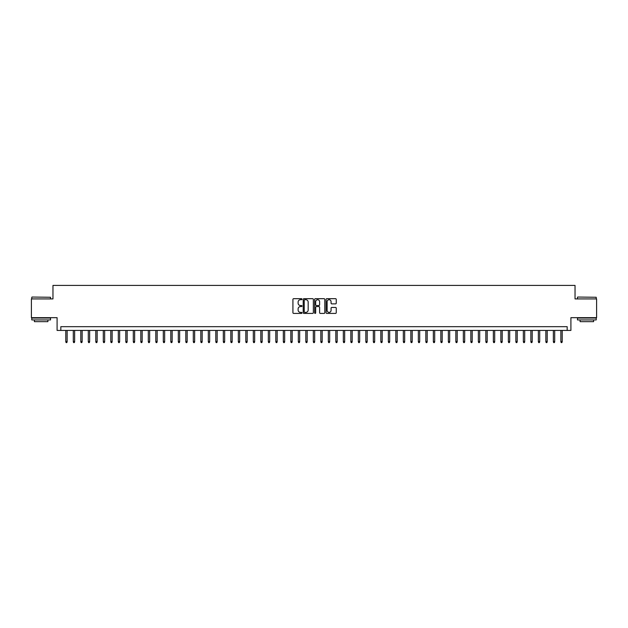 <?xml version="1.0" encoding="UTF-8"?>
<svg xmlns="http://www.w3.org/2000/svg" width="628" height="628" viewBox="0 0 628 628"><rect width="100%" height="100%" fill="white"/><g stroke="black" fill="none" stroke-linecap="round" stroke-linejoin="round"><path stroke-width="0.94" d="M301.997 299.203A0.518 0.518 0 0 0 301.487 298.685L293.661 298.685A0.738 0.738 0 0 0 292.923 299.423L292.923 312.673A0.738 0.738 0 0 0 293.661 313.411L301.487 313.411A0.518 0.518 0 0 0 301.997 312.893A0.518 0.518 0 0 0 301.487 312.383L300.474 312.383A2.355 2.355 0 0 1 298.112 310.028L298.112 308.921A2.355 2.355 0 0 1 300.474 306.566L301.487 306.566A0.518 0.518 0 0 0 301.997 306.048A0.518 0.518 0 0 0 301.487 305.53L300.474 305.53A2.355 2.355 0 0 1 298.112 303.175L298.112 302.076A2.355 2.355 0 0 1 300.474 299.721L301.487 299.721A0.518 0.518 0 0 0 301.997 299.203M335.517 303.874A0.738 0.738 0 0 0 336.255 303.143L336.255 299.423A0.738 0.738 0 0 0 335.517 298.685L326.827 298.685A0.738 0.738 0 0 0 326.097 299.423L326.097 312.673A0.738 0.738 0 0 0 326.827 313.411L335.517 313.411A0.738 0.738 0 0 0 336.255 312.673L336.255 308.183A0.738 0.738 0 0 0 335.517 307.445L331.796 307.445A0.738 0.738 0 0 0 331.066 308.183L331.066 310.413A1.97 1.97 0 0 1 329.096 312.383A1.97 1.97 0 0 1 327.125 310.413L327.125 301.683A1.97 1.97 0 0 1 329.096 299.721A1.97 1.97 0 0 1 331.066 301.683L331.066 303.143A0.738 0.738 0 0 0 331.796 303.874L335.517 303.874M567.163 330.43L570.907 330.43L570.907 317.674L596.6 317.674L596.6 298.92L575.036 298.92L575.036 285.418L52.964 285.418L52.964 298.92L31.4 298.92L31.4 317.674L57.093 317.674L57.093 330.43L567.163 330.43L567.163 326.678L60.838 326.678L60.838 330.43M313.356 299.423A0.738 0.738 0 0 0 312.618 298.685L303.928 298.685A0.738 0.738 0 0 0 303.198 299.423L303.198 312.673A0.738 0.738 0 0 0 303.928 313.411L312.618 313.411A0.738 0.738 0 0 0 313.356 312.673L313.356 299.423M315.382 298.685L324.072 298.685A0.738 0.738 0 0 1 324.802 299.423L324.802 312.673A0.738 0.738 0 0 1 324.072 313.411L320.351 313.411A0.738 0.738 0 0 1 319.613 312.673L319.613 307.304A0.738 0.738 0 0 0 318.875 306.566L316.41 306.566A0.738 0.738 0 0 0 315.672 307.304L315.672 312.893A0.518 0.518 0 0 1 315.162 313.411A0.518 0.518 0 0 1 314.644 312.893L314.644 299.423A0.738 0.738 0 0 1 315.382 298.685M304.745 299.721A0.518 0.518 0 0 0 304.227 300.231L304.227 311.865A0.518 0.518 0 0 0 304.745 312.383L305.812 312.383A2.355 2.355 0 0 0 308.167 310.028L308.167 302.076A2.355 2.355 0 0 0 305.812 299.721L304.745 299.721M319.613 301.723A1.97 1.97 0 0 0 317.642 299.752A1.97 1.97 0 0 0 315.672 301.723L315.672 304.8A0.738 0.738 0 0 0 316.41 305.53L318.875 305.53A0.738 0.738 0 0 0 319.613 304.8L319.613 301.723M67.141 341.601L66.843 342.582L66.089 342.582L65.791 341.601L67.141 341.601L67.141 330.43M65.791 341.601L65.791 330.43M31.997 297.044L50.53 297.272L31.997 297.044M41.15 319.927L31.777 319.927L31.777 318.051L50.53 318.051L50.53 319.927L41.15 319.927M47.901 319.927L47.901 321.654L34.399 321.654L34.399 319.927M577.697 297.044L596.223 297.272L577.697 297.044M586.85 319.927L577.47 319.927L577.47 318.051L596.223 318.051L596.223 319.927L586.85 319.927M593.601 319.927L593.601 321.654L580.099 321.654L580.099 319.927M74.646 341.601L74.34 342.582L73.594 342.582L73.295 341.601L74.646 341.601L74.646 330.43M73.295 341.601L73.295 330.43M82.142 341.601L81.844 342.582L81.091 342.582L80.792 341.601L82.142 341.601L82.142 330.43M80.792 341.601L80.792 330.43M89.647 341.601L89.349 342.582L88.595 342.582L88.297 341.601L89.647 341.601L89.647 330.43M88.297 341.601L88.297 330.43M97.144 341.601L96.845 342.582L96.1 342.582L95.794 341.601L97.144 341.601L97.144 330.43M95.794 341.601L95.794 330.43M104.648 341.601L104.35 342.582L103.596 342.582L103.298 341.601L104.648 341.601L104.648 330.43M103.298 341.601L103.298 330.43M112.145 341.601L111.847 342.582L111.101 342.582L110.795 341.601L112.145 341.601L112.145 330.43M110.795 341.601L110.795 330.43M119.65 341.601L119.351 342.582L118.598 342.582L118.299 341.601L119.65 341.601L119.65 330.43M118.299 341.601L118.299 330.43M127.146 341.601L126.848 342.582L126.102 342.582L125.796 341.601L127.146 341.601L127.146 330.43M125.796 341.601L125.796 330.43M134.651 341.601L134.353 342.582L133.599 342.582L133.301 341.601L134.651 341.601L134.651 330.43M133.301 341.601L133.301 330.43M142.156 341.601L141.85 342.582L141.104 342.582L140.805 341.601L142.156 341.601L142.156 330.43M140.805 341.601L140.805 330.43M149.652 341.601L149.354 342.582L148.601 342.582L148.302 341.601L149.652 341.601L149.652 330.43M148.302 341.601L148.302 330.43M157.157 341.601L156.851 342.582L156.105 342.582L155.807 341.601L157.157 341.601L157.157 330.43M155.807 341.601L155.807 330.43M164.654 341.601L164.355 342.582L163.602 342.582L163.304 341.601L164.654 341.601L164.654 330.43M163.304 341.601L163.304 330.43M172.158 341.601L171.86 342.582L171.106 342.582L170.808 341.601L172.158 341.601L172.158 330.43M170.808 341.601L170.808 330.43M179.655 341.601L179.357 342.582L178.603 342.582L178.305 341.601L179.655 341.601L179.655 330.43M178.305 341.601L178.305 330.43M187.16 341.601L186.861 342.582L186.108 342.582L185.809 341.601L187.16 341.601L187.16 330.43M185.809 341.601L185.809 330.43M194.656 341.601L194.358 342.582L193.612 342.582L193.306 341.601L194.656 341.601L194.656 330.43M193.306 341.601L193.306 330.43M202.161 341.601L201.863 342.582L201.109 342.582L200.811 341.601L202.161 341.601L202.161 330.43M200.811 341.601L200.811 330.43M209.658 341.601L209.359 342.582L208.614 342.582L208.308 341.601L209.658 341.601L209.658 330.43M208.308 341.601L208.308 330.43M217.162 341.601L216.864 342.582L216.111 342.582L215.812 341.601L217.162 341.601L217.162 330.43M215.812 341.601L215.812 330.43M224.667 341.601L224.361 342.582L223.615 342.582L223.317 341.601L224.667 341.601L224.667 330.43M223.317 341.601L223.317 330.43M232.164 341.601L231.865 342.582L231.112 342.582L230.814 341.601L232.164 341.601L232.164 330.43M230.814 341.601L230.814 330.43M239.668 341.601L239.362 342.582L238.616 342.582L238.318 341.601L239.668 341.601L239.668 330.43M238.318 341.601L238.318 330.43M247.165 341.601L246.867 342.582L246.113 342.582L245.815 341.601L247.165 341.601L247.165 330.43M245.815 341.601L245.815 330.43M254.67 341.601L254.364 342.582L253.618 342.582L253.32 341.601L254.67 341.601L254.67 330.43M253.32 341.601L253.32 330.43M262.166 341.601L261.868 342.582L261.115 342.582L260.816 341.601L262.166 341.601L262.166 330.43M260.816 341.601L260.816 330.43M269.671 341.601L269.373 342.582L268.619 342.582L268.321 341.601L269.671 341.601L269.671 330.43M268.321 341.601L268.321 330.43M277.168 341.601L276.87 342.582L276.124 342.582L275.818 341.601L277.168 341.601L277.168 330.43M275.818 341.601L275.818 330.43M284.672 341.601L284.374 342.582L283.62 342.582L283.322 341.601L284.672 341.601L284.672 330.43M283.322 341.601L283.322 330.43M292.169 341.601L291.871 342.582L291.125 342.582L290.819 341.601L292.169 341.601L292.169 330.43M290.819 341.601L290.819 330.43M299.674 341.601L299.375 342.582L298.622 342.582L298.324 341.601L299.674 341.601L299.674 330.43M298.324 341.601L298.324 330.43M307.171 341.601L306.872 342.582L306.126 342.582L305.82 341.601L307.171 341.601L307.171 330.43M305.82 341.601L305.82 330.43M314.675 341.601L314.377 342.582L313.623 342.582L313.325 341.601L314.675 341.601L314.675 330.43M313.325 341.601L313.325 330.43M322.18 341.601L321.874 342.582L321.128 342.582L320.829 341.601L322.18 341.601L322.18 330.43M320.829 341.601L320.829 330.43M329.676 341.601L329.378 342.582L328.625 342.582L328.326 341.601L329.676 341.601L329.676 330.43M328.326 341.601L328.326 330.43M337.181 341.601L336.875 342.582L336.129 342.582L335.831 341.601L337.181 341.601L337.181 330.43M335.831 341.601L335.831 330.43M344.678 341.601L344.38 342.582L343.626 342.582L343.328 341.601L344.678 341.601L344.678 330.43M343.328 341.601L343.328 330.43M352.182 341.601L351.876 342.582L351.131 342.582L350.832 341.601L352.182 341.601L352.182 330.43M350.832 341.601L350.832 330.43M359.679 341.601L359.381 342.582L358.627 342.582L358.329 341.601L359.679 341.601L359.679 330.43M358.329 341.601L358.329 330.43M367.184 341.601L366.885 342.582L366.132 342.582L365.834 341.601L367.184 341.601L367.184 330.43M365.834 341.601L365.834 330.43M374.681 341.601L374.382 342.582L373.636 342.582L373.33 341.601L374.681 341.601L374.681 330.43M373.33 341.601L373.33 330.43M382.185 341.601L381.887 342.582L381.133 342.582L380.835 341.601L382.185 341.601L382.185 330.43M380.835 341.601L380.835 330.43M389.682 341.601L389.384 342.582L388.638 342.582L388.332 341.601L389.682 341.601L389.682 330.43M388.332 341.601L388.332 330.43M397.186 341.601L396.888 342.582L396.135 342.582L395.836 341.601L397.186 341.601L397.186 330.43M395.836 341.601L395.836 330.43M404.683 341.601L404.385 342.582L403.639 342.582L403.333 341.601L404.683 341.601L404.683 330.43M403.333 341.601L403.333 330.43M412.188 341.601L411.89 342.582L411.136 342.582L410.838 341.601L412.188 341.601L412.188 330.43M410.838 341.601L410.838 330.43M419.692 341.601L419.386 342.582L418.64 342.582L418.342 341.601L419.692 341.601L419.692 330.43M418.342 341.601L418.342 330.43M427.189 341.601L426.891 342.582L426.137 342.582L425.839 341.601L427.189 341.601L427.189 330.43M425.839 341.601L425.839 330.43M434.694 341.601L434.388 342.582L433.642 342.582L433.344 341.601L434.694 341.601L434.694 330.43M433.344 341.601L433.344 330.43M442.19 341.601L441.892 342.582L441.139 342.582L440.84 341.601L442.19 341.601L442.19 330.43M440.84 341.601L440.84 330.43M449.695 341.601L449.397 342.582L448.643 342.582L448.345 341.601L449.695 341.601L449.695 330.43M448.345 341.601L448.345 330.43M457.192 341.601L456.894 342.582L456.14 342.582L455.842 341.601L457.192 341.601L457.192 330.43M455.842 341.601L455.842 330.43M464.696 341.601L464.398 342.582L463.645 342.582L463.346 341.601L464.696 341.601L464.696 330.43M463.346 341.601L463.346 330.43M472.193 341.601L471.895 342.582L471.149 342.582L470.843 341.601L472.193 341.601L472.193 330.43M470.843 341.601L470.843 330.43M479.698 341.601L479.4 342.582L478.646 342.582L478.348 341.601L479.698 341.601L479.698 330.43M478.348 341.601L478.348 330.43M487.195 341.601L486.896 342.582L486.15 342.582L485.844 341.601L487.195 341.601L487.195 330.43M485.844 341.601L485.844 330.43M494.699 341.601L494.401 342.582L493.647 342.582L493.349 341.601L494.699 341.601L494.699 330.43M493.349 341.601L493.349 330.43M502.204 341.601L501.898 342.582L501.152 342.582L500.854 341.601L502.204 341.601L502.204 330.43M500.854 341.601L500.854 330.43M509.7 341.601L509.402 342.582L508.649 342.582L508.35 341.601L509.7 341.601L509.7 330.43M508.35 341.601L508.35 330.43M517.205 341.601L516.899 342.582L516.153 342.582L515.855 341.601L517.205 341.601L517.205 330.43M515.855 341.601L515.855 330.43M524.702 341.601L524.404 342.582L523.65 342.582L523.352 341.601L524.702 341.601L524.702 330.43M523.352 341.601L523.352 330.43M532.206 341.601L531.9 342.582L531.155 342.582L530.856 341.601L532.206 341.601L532.206 330.43M530.856 341.601L530.856 330.43M539.703 341.601L539.405 342.582L538.651 342.582L538.353 341.601L539.703 341.601L539.703 330.43M538.353 341.601L538.353 330.43M547.208 341.601L546.91 342.582L546.156 342.582L545.858 341.601L547.208 341.601L547.208 330.43M545.858 341.601L545.858 330.43M554.705 341.601L554.406 342.582L553.66 342.582L553.354 341.601L554.705 341.601L554.705 330.43M553.354 341.601L553.354 330.43M562.209 341.601L561.911 342.582L561.157 342.582L560.859 341.601L562.209 341.601L562.209 330.43M560.859 341.601L560.859 330.43M31.777 298.92L31.777 297.272M50.53 298.92L50.53 297.272M577.47 298.92L577.47 297.272M596.223 298.92L596.223 297.272"/></g></svg>
